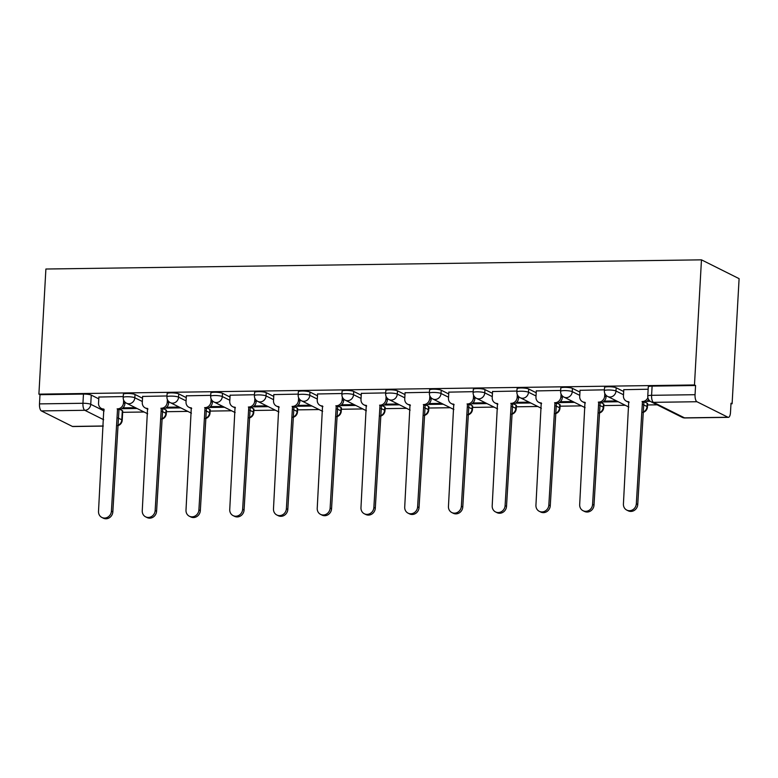 <?xml version="1.0" encoding="UTF-8"?>
<svg xmlns="http://www.w3.org/2000/svg" width="778" height="778" viewBox="0 0 778 778"><rect width="100%" height="100%" fill="white"/><g stroke="black" fill="none" stroke-linecap="round" stroke-linejoin="round"><path stroke-width="1.17" d="M142.52 398.248L135.002 394.485A6.03 1.05 -176.8 0 0 127.203 393.474A6.03 1.05 -176.8 0 0 123.371 394.232L123.196 397.49A6.03 1.05 3.2 0 1 127.018 396.731A6.03 1.05 3.2 0 1 134.818 397.752L142.345 401.506M186.263 397.636L178.746 393.872A6.03 1.05 -176.8 0 0 170.946 392.861A6.03 1.05 -176.8 0 0 167.114 393.619L166.93 396.877A6.03 1.05 3.2 0 1 170.761 396.119A6.03 1.05 3.2 0 1 178.561 397.14L186.078 400.894M230.006 397.023L222.489 393.26A6.03 1.05 -176.8 0 0 214.689 392.248A6.03 1.05 -176.8 0 0 210.857 393.007L210.673 396.265A6.03 1.05 3.2 0 1 214.504 395.506A6.03 1.05 3.2 0 1 222.304 396.527L229.821 400.281M273.749 396.41L266.232 392.657A6.03 1.05 -176.8 0 0 258.432 391.635A6.03 1.05 -176.8 0 0 254.601 392.394L254.416 395.652A6.03 1.05 3.2 0 1 258.247 394.893A6.03 1.05 3.2 0 1 266.047 395.914L273.564 399.668M317.492 395.798L309.975 392.044A6.03 1.05 -176.8 0 0 302.165 391.023A6.03 1.05 -176.8 0 0 298.344 391.781L298.159 395.039A6.03 1.05 3.2 0 1 301.99 394.281A6.03 1.05 3.2 0 1 309.79 395.302L317.307 399.056M361.235 395.185L353.718 391.431A6.03 1.05 -176.8 0 0 345.909 390.41A6.03 1.05 -176.8 0 0 342.087 391.169L341.902 394.427A6.03 1.05 3.2 0 1 345.733 393.668A6.03 1.05 3.2 0 1 353.533 394.689L361.05 398.443M404.978 394.572L397.461 390.819A6.03 1.05 -176.8 0 0 389.652 389.797A6.03 1.05 -176.8 0 0 385.83 390.556L385.645 393.814A6.03 1.05 3.2 0 1 389.477 393.055A6.03 1.05 3.2 0 1 397.276 394.076L404.793 397.83M448.721 393.96L441.204 390.206A6.03 1.05 -176.8 0 0 433.395 389.185A6.03 1.05 -176.8 0 0 429.573 389.943L429.388 393.201A6.03 1.05 3.2 0 1 433.21 392.443A6.03 1.05 3.2 0 1 441.019 393.464L448.536 397.218M492.464 393.347L484.937 389.593A6.03 1.05 -176.8 0 0 477.138 388.572A6.03 1.05 -176.8 0 0 473.316 389.331L473.131 392.589A6.03 1.05 3.2 0 1 476.953 391.83A6.03 1.05 3.2 0 1 484.762 392.851L492.279 396.605M536.207 392.734L528.68 388.981A6.03 1.05 -176.8 0 0 520.881 387.959A6.03 1.05 -176.8 0 0 517.059 388.718L516.874 391.976A6.03 1.05 3.2 0 1 520.696 391.217A6.03 1.05 3.2 0 1 528.505 392.238L536.023 395.992M579.95 392.122L572.423 388.368A6.03 1.05 -176.8 0 0 564.624 387.347A6.03 1.05 -176.8 0 0 560.792 388.105L560.617 391.363A6.03 1.05 3.2 0 1 564.439 390.605A6.03 1.05 3.2 0 1 572.248 391.626L579.766 395.38M623.684 391.509L616.166 387.755A6.03 1.05 -176.8 0 0 608.367 386.734A6.03 1.05 -176.8 0 0 604.535 387.493L604.36 390.751A6.03 1.05 3.2 0 1 608.182 389.992A6.03 1.05 3.2 0 1 615.981 391.013L623.509 394.767M122.652 412.311L144.086 412.009M166.395 411.698L187.829 411.397M210.138 411.085L231.572 410.784M253.881 410.473L275.315 410.171M297.624 409.86L319.058 409.559M341.367 409.247L362.801 408.946M385.11 408.635L406.544 408.333M428.853 408.022L450.287 407.721M472.586 407.409L494.03 407.108M516.329 406.797L537.773 406.495M560.072 406.184L581.506 405.883M603.816 405.571L625.249 405.27M647.559 404.959L657.128 404.823M730.98 403.792L732.108 403.772L739.1 278.65L701.464 259.842L694.472 384.964L38.9 394.145L45.892 269.023L701.464 259.842M103.28 426.101L72.811 426.529A6.03 2.217 -90.8 0 1 72.393 426.432L41.351 410.91A6.03 2.217 -90.8 0 1 39.483 403.889L39.999 394.689L83.46 394.086A6.03 1.05 3.2 0 1 91.259 395.098L98.777 398.861M119.987 409.461L122.311 410.619L121.796 419.809A6.03 1.05 3.2 0 1 122.214 420.227L122.72 411.037A6.03 1.05 -176.8 0 0 122.311 410.619M39.999 394.689L38.9 394.145M727.965 417.251L696.923 401.73L653.462 402.343L684.504 417.854L727.965 417.251A6.03 2.217 89.2 0 0 728.383 417.348A6.03 2.217 89.2 0 0 730.493 412.418L731.009 403.228L732.108 403.772M695.571 385.509L652.11 386.121A6.03 1.05 -176.8 0 0 648.278 386.88L647.763 396.07A6.03 1.05 3.2 0 1 651.594 395.312L695.055 394.699L695.571 385.509L694.472 384.964M695.055 394.699A6.03 2.217 89.2 0 0 696.923 401.73M648.152 389.224L623.791 389.69M604.409 389.836L580.048 390.303M560.666 390.449L536.305 390.916M516.923 391.062L492.562 391.529M473.18 391.674L448.818 392.141M429.437 392.287L405.075 392.754M385.694 392.9L361.332 393.367M341.95 393.512L317.589 393.979M298.207 394.125L273.856 394.592M254.474 394.738L230.113 395.205M210.731 395.35L186.37 395.817M166.988 395.963L142.627 396.43M163.73 408.849L166.054 410.006L165.87 413.274A6.03 1.05 3.2 0 1 166.288 413.682L166.463 410.424A6.03 1.05 -176.8 0 0 166.054 410.006M207.473 408.236L209.797 409.393L209.613 412.661A6.03 1.05 3.2 0 1 210.021 413.069L210.206 409.811A6.03 1.05 -176.8 0 0 209.797 409.393M251.206 407.623L253.54 408.781L253.356 412.048A6.03 1.05 3.2 0 1 253.764 412.457L253.949 409.199A6.03 1.05 -176.8 0 0 253.54 408.781M294.95 407.011L297.284 408.168L297.099 411.436A6.03 1.05 3.2 0 1 297.507 411.844L297.692 408.586A6.03 1.05 -176.8 0 0 297.284 408.168M338.693 406.398L341.017 407.555L340.842 410.823A6.03 1.05 3.2 0 1 341.25 411.231L341.435 407.973A6.03 1.05 -176.8 0 0 341.017 407.555M382.436 405.785L384.76 406.943L384.585 410.21A6.03 1.05 3.2 0 1 384.993 410.619L385.178 407.361A6.03 1.05 -176.8 0 0 384.76 406.943M426.179 405.173L428.503 406.33L428.328 409.598A6.03 1.05 3.2 0 1 428.736 410.006L428.921 406.748A6.03 1.05 -176.8 0 0 428.503 406.33M469.922 404.56L472.246 405.717L472.061 408.985A6.03 1.05 3.2 0 1 472.479 409.393L472.664 406.135A6.03 1.05 -176.8 0 0 472.246 405.717M513.665 403.947L515.989 405.105L515.804 408.372A6.03 1.05 3.2 0 1 516.222 408.781L516.407 405.523A6.03 1.05 -176.8 0 0 515.989 405.105M557.408 403.335L559.732 404.492L559.547 407.76A6.03 1.05 3.2 0 1 559.966 408.168L560.15 404.91A6.03 1.05 -176.8 0 0 559.732 404.492M601.151 402.722L603.475 403.879L603.29 407.147A6.03 1.05 3.2 0 1 603.709 407.555L603.893 404.297A6.03 1.05 -176.8 0 0 603.475 403.879M644.894 402.109L647.218 403.267L647.033 406.534A6.03 1.05 3.2 0 1 647.452 406.943L647.627 403.685A6.03 1.05 -176.8 0 0 647.218 403.267M123.245 396.566L98.884 397.043M122.224 408.703L137.064 408.499M165.967 408.09L180.807 407.886M209.71 407.478L224.55 407.273M253.453 406.865L268.293 406.661M297.196 406.252L312.036 406.048M340.939 405.639L355.779 405.435M384.682 405.027L399.522 404.823M428.425 404.414L443.266 404.21M472.158 403.801L487.009 403.597M515.902 403.189L530.752 402.985M559.645 402.576L574.485 402.372M603.388 401.963L618.228 401.759M647.131 401.351L650.272 401.312M649.338 400.476L647.88 400.495M616.584 400.933L604.136 401.108M572.841 401.545L560.393 401.72M529.098 402.158L516.65 402.333M485.355 402.771L472.907 402.946M441.612 403.383L429.164 403.558M397.879 403.996L385.421 404.171M354.136 404.609L341.678 404.784M310.393 405.221L297.935 405.396M266.65 405.834L254.192 406.009M222.907 406.447L210.449 406.622M179.164 407.059L166.706 407.234M135.421 407.672L122.973 407.847M623.8 389.564L623.441 395.846A6.03 5.514 -63.4 0 0 626.358 401.156A6.03 5.514 -63.4 0 0 628.721 401.691L623.421 503.979A6.934 6.341 -63.4 0 0 626.776 510.096A6.934 6.341 -63.4 0 0 636.326 503.804L642.463 401.506A6.03 5.514 -63.4 0 0 647.889 397.665M648.658 399.581A6.03 5.514 116.6 0 1 643.892 402.216L637.746 504.514A6.934 6.341 116.6 0 1 628.196 510.806L626.776 510.096M629.11 402.323A6.03 5.514 116.6 0 1 627.788 401.876L626.358 401.156M642.045 401.506L643.464 402.226M580.057 390.177L579.707 396.459A6.03 5.514 -63.4 0 0 582.615 401.769A6.03 5.514 -63.4 0 0 584.978 402.304L579.678 504.591A6.934 6.341 -63.4 0 0 583.033 510.708A6.934 6.341 -63.4 0 0 592.583 504.416L598.72 402.119A6.03 5.514 -63.4 0 0 604.662 396.109L606.081 396.819A6.03 5.514 116.6 0 1 600.149 402.829L594.003 505.126A6.934 6.341 116.6 0 1 584.453 511.418L583.033 510.708M606.159 395.409L606.081 396.819M585.367 402.936A6.03 5.514 116.6 0 1 584.045 402.489L582.615 401.769M604.807 393.405L604.662 396.109M598.301 402.119L599.721 402.839M536.314 390.789L535.964 397.072A6.03 5.514 -63.4 0 0 538.872 402.382A6.03 5.514 -63.4 0 0 541.235 402.916L535.935 505.204A6.934 6.341 -63.4 0 0 539.29 511.321A6.934 6.341 -63.4 0 0 548.84 505.029L554.977 402.732A6.03 5.514 -63.4 0 0 560.919 396.722L562.338 397.432A6.03 5.514 116.6 0 1 556.406 403.442L550.26 505.739A6.934 6.341 116.6 0 1 540.71 512.031L539.29 511.321M562.426 396.021L562.338 397.432M541.624 403.549A6.03 5.514 116.6 0 1 540.302 403.101L538.872 402.382M561.064 394.018L560.919 396.722M554.558 402.732L555.978 403.451M492.571 391.402L492.221 397.684A6.03 5.514 -63.4 0 0 495.129 402.994A6.03 5.514 -63.4 0 0 497.492 403.529L492.192 505.817A6.934 6.341 -63.4 0 0 495.547 511.934A6.934 6.341 -63.4 0 0 505.097 505.642L511.234 403.344A6.03 5.514 -63.4 0 0 517.175 397.334L518.605 398.044A6.03 5.514 116.6 0 1 512.663 404.054L506.517 506.352A6.934 6.341 116.6 0 1 496.967 512.644L495.547 511.934M518.683 396.634L518.605 398.044M497.881 404.161A6.03 5.514 116.6 0 1 496.559 403.714L495.129 402.994M517.321 394.631L517.175 397.334M510.815 403.344L512.245 404.064M448.828 392.015L448.478 398.297A6.03 5.514 -63.4 0 0 451.386 403.607A6.03 5.514 -63.4 0 0 453.749 404.142L448.459 506.429A6.934 6.341 -63.4 0 0 451.804 512.546A6.934 6.341 -63.4 0 0 461.354 506.254L467.49 403.957A6.03 5.514 -63.4 0 0 473.432 397.947L474.862 398.657A6.03 5.514 116.6 0 1 468.92 404.667L462.784 506.964A6.934 6.341 116.6 0 1 453.234 513.256L451.804 512.546M474.94 397.247L474.862 398.657M454.138 404.774A6.03 5.514 116.6 0 1 452.815 404.327L451.386 403.607M473.578 395.243L473.432 397.947M467.072 403.957L468.502 404.677M405.085 392.627L404.735 398.91A6.03 5.514 -63.4 0 0 407.643 404.22A6.03 5.514 -63.4 0 0 410.006 404.755L404.716 507.042A6.934 6.341 -63.4 0 0 408.061 513.159A6.934 6.341 -63.4 0 0 417.611 506.867L423.747 404.57A6.03 5.514 -63.4 0 0 429.689 398.56L431.119 399.27A6.03 5.514 116.6 0 1 425.177 405.28L419.041 507.577A6.934 6.341 116.6 0 1 409.491 513.869L408.061 513.159M431.197 397.859L431.119 399.27M410.395 405.377A6.03 5.514 116.6 0 1 409.072 404.939L407.643 404.22M429.845 395.856L429.689 398.56M423.329 404.57L424.759 405.289M361.342 393.24L360.992 399.522A6.03 5.514 -63.4 0 0 363.9 404.832A6.03 5.514 -63.4 0 0 366.273 405.367L360.973 507.655A6.934 6.341 -63.4 0 0 364.318 513.772A6.934 6.341 -63.4 0 0 373.868 507.48L380.004 405.182A6.03 5.514 -63.4 0 0 385.946 399.172L387.376 399.882A6.03 5.514 116.6 0 1 381.434 405.892L375.297 508.19A6.934 6.341 116.6 0 1 365.748 514.482L364.318 513.772M387.454 398.472L387.376 399.882M366.652 405.99A6.03 5.514 116.6 0 1 365.329 405.552L363.9 404.832M386.102 396.469L385.946 399.172M379.586 405.182L381.016 405.902M317.599 393.853L317.249 400.135A6.03 5.514 -63.4 0 0 320.157 405.445A6.03 5.514 -63.4 0 0 322.53 405.98L317.229 508.267A6.934 6.341 -63.4 0 0 320.575 514.384A6.934 6.341 -63.4 0 0 330.125 508.092L336.261 405.795A6.03 5.514 -63.4 0 0 342.203 399.785L343.633 400.495A6.03 5.514 116.6 0 1 337.691 406.505L331.554 508.802A6.934 6.341 116.6 0 1 322.004 515.094L320.575 514.384M343.711 399.085L343.633 400.495M322.909 406.602A6.03 5.514 116.6 0 1 321.586 406.165L320.157 405.445M342.359 397.081L342.203 399.785M335.843 405.795L337.273 406.505M273.856 394.465L273.506 400.748A6.03 5.514 -63.4 0 0 276.423 406.058A6.03 5.514 -63.4 0 0 278.787 406.593L273.486 508.88A6.934 6.341 -63.4 0 0 276.832 514.997A6.934 6.341 -63.4 0 0 286.382 508.705L292.528 406.408A6.03 5.514 -63.4 0 0 298.46 400.398L299.89 401.108A6.03 5.514 116.6 0 1 293.948 407.118L287.811 509.415A6.934 6.341 116.6 0 1 278.261 515.707L276.832 514.997M299.968 399.697L299.89 401.108M279.166 407.215A6.03 5.514 116.6 0 1 277.843 406.777L276.423 406.058M298.616 397.694L298.46 400.398M292.1 406.408L293.53 407.118M230.113 395.078L229.763 401.36A6.03 5.514 -63.4 0 0 232.68 406.67A6.03 5.514 -63.4 0 0 235.044 407.205L229.743 509.493A6.934 6.341 -63.4 0 0 233.089 515.61A6.934 6.341 -63.4 0 0 242.639 509.318L248.785 407.02A6.03 5.514 -63.4 0 0 254.717 401.01L256.147 401.72A6.03 5.514 116.6 0 1 250.205 407.73L244.068 510.028A6.934 6.341 116.6 0 1 234.518 516.32L233.089 515.61M256.225 400.31L256.147 401.72M235.423 407.828A6.03 5.514 116.6 0 1 234.1 407.39L232.68 406.67M254.873 398.307L254.717 401.01M248.357 407.02L249.787 407.73M186.37 395.691L186.02 401.973A6.03 5.514 -63.4 0 0 188.937 407.283A6.03 5.514 -63.4 0 0 191.3 407.818L186 510.105A6.934 6.341 -63.4 0 0 189.346 516.222A6.934 6.341 -63.4 0 0 198.896 509.93L205.042 407.633A6.03 5.514 -63.4 0 0 210.974 401.623L212.404 402.333A6.03 5.514 116.6 0 1 206.462 408.343L200.325 510.64A6.934 6.341 116.6 0 1 190.775 516.932L189.346 516.222M212.482 400.923L212.404 402.333M191.689 408.44A6.03 5.514 116.6 0 1 190.357 408.003L188.937 407.283M211.13 398.92L210.974 401.623M204.614 407.633L206.044 408.343M142.637 396.303L142.277 402.586A6.03 5.514 -63.4 0 0 145.194 407.896A6.03 5.514 -63.4 0 0 147.557 408.431L142.257 510.718A6.934 6.341 -63.4 0 0 145.603 516.835A6.934 6.341 -63.4 0 0 155.153 510.543L161.299 408.246A6.03 5.514 -63.4 0 0 167.241 402.236L168.661 402.946A6.03 5.514 116.6 0 1 162.719 408.956L156.582 511.253A6.934 6.341 116.6 0 1 147.032 517.545L145.603 516.835M168.738 401.536L168.661 402.946M147.946 409.053A6.03 5.514 116.6 0 1 146.614 408.615L145.194 407.896M167.387 399.532L167.241 402.236M160.881 408.246L162.301 408.956M98.894 396.916L98.534 403.199A6.03 5.514 -63.4 0 0 101.451 408.508A6.03 5.514 -63.4 0 0 103.814 409.043L98.514 511.331A6.934 6.341 -63.4 0 0 101.869 517.448A6.934 6.341 -63.4 0 0 111.419 511.156L117.556 408.858A6.03 5.514 -63.4 0 0 123.498 402.848L124.918 403.558A6.03 5.514 116.6 0 1 118.985 409.568L112.839 511.866A6.934 6.341 116.6 0 1 103.289 518.158L101.869 517.448M124.995 402.148L124.918 403.558M104.203 409.666A6.03 5.514 116.6 0 1 102.881 409.228L101.451 408.508M123.644 400.145L123.498 402.848M117.138 408.858L118.557 409.568M135.002 394.485L134.818 397.752A6.03 5.514 116.6 0 1 128.885 403.763A6.03 5.514 -63.4 0 1 126.513 403.228L147.674 413.799M178.746 393.872L178.561 397.14A6.03 5.514 116.6 0 1 172.628 403.15A6.03 5.514 -63.4 0 1 170.256 402.615L191.417 413.186M222.489 393.26L222.304 396.527A6.03 5.514 116.6 0 1 216.362 402.537A6.03 5.514 -63.4 0 1 213.999 402.002L235.16 412.573M266.232 392.657L266.047 395.914A6.03 5.514 116.6 0 1 260.105 401.925A6.03 5.514 -63.4 0 1 257.742 401.39L278.903 411.961M309.975 392.044L309.79 395.302A6.03 5.514 116.6 0 1 303.848 401.312A6.03 5.514 -63.4 0 1 301.485 400.777L322.646 411.348M353.718 391.431L353.533 394.689A6.03 5.514 116.6 0 1 347.591 400.699A6.03 5.514 -63.4 0 1 345.228 400.164L366.389 410.735M397.461 390.819L397.276 394.076A6.03 5.514 116.6 0 1 391.334 400.087A6.03 5.514 -63.4 0 1 388.971 399.552L410.132 410.123M441.204 390.206L441.019 393.464A6.03 5.514 116.6 0 1 435.077 399.474A6.03 5.514 -63.4 0 1 432.714 398.939L453.875 409.51M484.937 389.593L484.762 392.851A6.03 5.514 116.6 0 1 478.82 398.861A6.03 5.514 -63.4 0 1 476.457 398.326L497.619 408.897M528.68 388.981L528.505 392.238A6.03 5.514 116.6 0 1 522.563 398.248A6.03 5.514 -63.4 0 1 520.2 397.714L541.362 408.285M572.423 388.368L572.248 391.626A6.03 5.514 116.6 0 1 566.306 397.636A6.03 5.514 -63.4 0 1 563.943 397.101L585.105 407.672M616.166 387.755L615.981 391.013A6.03 5.514 116.6 0 1 610.049 397.023A6.03 5.514 -63.4 0 1 607.686 396.488L628.838 407.059M91.259 395.098L90.744 404.297L104.126 410.979M118.091 417.961L121.796 419.809A6.03 5.514 -63.4 0 1 117.672 425.478M103.639 419.712L84.812 410.298L41.351 410.91M72.393 426.432L103.289 425.994M162.164 411.416L165.87 413.274A6.03 5.514 -63.4 0 1 161.746 418.943M205.907 410.803L209.613 412.661A6.03 5.514 -63.4 0 1 205.489 418.331M249.65 410.191L253.356 412.048A6.03 5.514 -63.4 0 1 249.232 417.718M293.394 409.578L297.099 411.436A6.03 5.514 -63.4 0 1 292.975 417.105M337.137 408.965L340.842 410.823A6.03 5.514 -63.4 0 1 336.709 416.493M380.88 408.353L384.585 410.21A6.03 5.514 -63.4 0 1 380.452 415.88M424.623 407.74L428.328 409.598A6.03 5.514 -63.4 0 1 424.195 415.267M468.356 407.127L472.061 408.985A6.03 5.514 -63.4 0 1 467.938 414.655M512.099 406.515L515.804 408.372A6.03 5.514 -63.4 0 1 511.681 414.042M555.842 405.902L559.547 407.76A6.03 5.514 -63.4 0 1 555.424 413.429M599.585 405.289L603.29 407.147A6.03 5.514 -63.4 0 1 599.167 412.817M643.328 404.677L647.033 406.534A6.03 5.514 -63.4 0 1 642.91 412.204M652.11 386.121L651.594 395.312A6.03 2.217 -90.8 0 0 653.462 402.343A6.03 5.514 116.6 0 1 651.089 401.808L682.141 417.319A6.03 6.03 0 0 0 684.922 417.961L728.383 417.348M83.46 394.086L82.945 403.276A6.03 1.05 3.2 0 1 90.744 404.297A6.03 5.514 -63.4 0 1 84.812 410.298A6.03 2.217 -90.8 0 1 82.945 403.276L39.483 403.889M684.922 417.961A6.03 2.217 89.2 0 1 684.504 417.854A6.03 5.514 116.6 0 1 682.141 417.319M642.463 401.506L643.892 402.216M636.326 503.804L637.746 504.514M598.72 402.119L600.149 402.829M592.583 504.416L594.003 505.126M554.977 402.732L556.406 403.442M548.84 505.029L550.26 505.739M511.234 403.344L512.663 404.054M505.097 505.642L506.517 506.352M467.49 403.957L468.92 404.667M461.354 506.254L462.784 506.964M423.747 404.57L425.177 405.28M417.611 506.867L419.041 507.577M380.004 405.182L381.434 405.892M373.868 507.48L375.297 508.19M336.261 405.795L337.691 406.505M330.125 508.092L331.554 508.802M292.528 406.408L293.948 407.118M286.382 508.705L287.811 509.415M248.785 407.02L250.205 407.73M242.639 509.318L244.068 510.028M205.042 407.633L206.462 408.343M198.896 509.93L200.325 510.64M161.299 408.246L162.719 408.956M155.153 510.543L156.582 511.253M117.556 408.858L118.985 409.568M111.419 511.156L112.839 511.866M642.891 412.457A6.03 6.03 0 0 0 647.452 406.943M604.36 390.751A6.03 6.03 0 0 0 607.686 396.488M599.157 413.069A6.03 6.03 0 0 0 603.709 407.555M560.617 391.363A6.03 6.03 0 0 0 563.943 397.101M555.414 413.682A6.03 6.03 0 0 0 559.966 408.168M516.874 391.976A6.03 6.03 0 0 0 520.2 397.714M511.671 414.295A6.03 6.03 0 0 0 516.222 408.781M473.131 392.589A6.03 6.03 0 0 0 476.457 398.326M467.928 414.907A6.03 6.03 0 0 0 472.479 409.393M429.388 393.201A6.03 6.03 0 0 0 432.714 398.939M424.185 415.52A6.03 6.03 0 0 0 428.736 410.006M385.645 393.814A6.03 6.03 0 0 0 388.971 399.552M380.442 416.133A6.03 6.03 0 0 0 384.993 410.619M341.902 394.427A6.03 6.03 0 0 0 345.228 400.164M336.699 416.745A6.03 6.03 0 0 0 341.25 411.231M298.159 395.039A6.03 6.03 0 0 0 301.485 400.777M292.956 417.358A6.03 6.03 0 0 0 297.507 411.844M254.416 395.652A6.03 6.03 0 0 0 257.742 401.39M249.213 417.971A6.03 6.03 0 0 0 253.764 412.457M210.673 396.265A6.03 6.03 0 0 0 213.999 402.002M205.47 418.583A6.03 6.03 0 0 0 210.021 413.069M166.93 396.877A6.03 6.03 0 0 0 170.256 402.615M161.727 419.196A6.03 6.03 0 0 0 166.288 413.682M123.196 397.49A6.03 6.03 0 0 0 126.513 403.228M117.653 425.741A6.03 6.03 0 0 0 122.214 420.227M647.763 396.07A6.03 6.03 0 0 0 651.089 401.808"/></g></svg>
